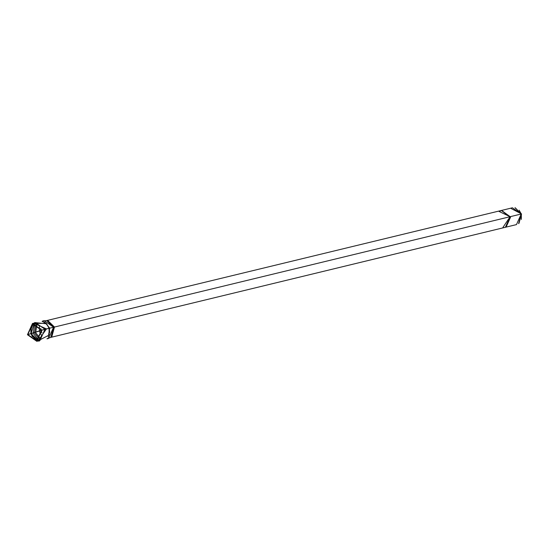 <?xml version="1.0" encoding="UTF-8"?>
<svg xmlns="http://www.w3.org/2000/svg" width="549" height="549" viewBox="0 0 549 549"><rect width="100%" height="100%" fill="white"/><g stroke="black" fill="none" stroke-linecap="round" stroke-linejoin="round"><path stroke-width="0.82" d="M505.451 227.265L516.479 224.596L521.227 214.007L512.409 207.797L501.553 210.425M511.215 208.579L521.55 213.945L510.446 216.622L521.227 214.007L518.606 223.608L521.55 213.945L518.983 223.326M47.365 320.678L54.468 327.046L510.131 216.697L501.312 210.48L510.268 217.191L505.382 227.286L510.131 216.697L54.468 327.046L51.318 336.99M50.81 337.402L51.846 336.647L54.468 327.046L49.232 328.261L46.617 323.752L49.232 328.261L44.97 329.318L35.616 322.73L44.97 329.318L27.45 334.712L41.841 330.073L36.804 341.3L27.45 334.712L32.487 323.485L41.841 330.073L44.97 329.318L39.926 340.538L44.97 329.318L46.445 328.92L38.066 340.991L46.445 328.92L49.074 328.254L49.087 335.089L49.074 328.254L49.245 334.595L49.232 328.261L49.685 328.178L48.271 337.017L49.685 328.178L53.589 327.231L50.81 337.402L47.166 338.623M41.463 330.196L27.827 334.588L41.463 330.196L32.604 323.958L27.827 334.588L36.687 340.826L41.463 330.196M38.197 340.236L30.957 333.833L34.216 323.793L30.957 333.833L38.197 340.236M38.876 340.689L38.464 340.627L38.876 340.689M38.629 339.968L33.18 333.367L34.724 323.835L33.18 333.367L38.629 339.968M31.485 333.751L36.172 339.824M39.638 339.131L34.512 332.996L36.001 324.116L34.512 332.996L39.638 339.131M40.255 338.41L35.671 332.687L36.879 324.473L35.671 332.687L40.255 338.41M41.607 335.514L39.549 331.747L39.404 326.435L39.549 331.747L41.607 335.514M49.664 332.461L49.293 328.261M41.889 332.934L40.839 328.59L41.889 332.934M519.114 210.185L521.317 214.021L521.351 219.401M515.216 207.776L521.227 214.007L514.983 207.742M54.468 327.046L47.996 320.74L46.727 320.547L53.589 327.231L54.468 327.046M42.925 321.117L46.727 320.547M46.988 338.829L48.552 338.452L53.589 327.231L44.243 320.643L42.678 321.021M44.647 322.043L49.685 328.178L44.647 322.043M42.115 321.337L46.439 323.574L42.115 321.337M46.617 323.752L49.074 328.254L46.26 323.388L33.112 323.334M33.757 323.183L46.445 328.92L33.757 323.183M499.453 211.427L501.47 210.445L510.536 216.93L506.109 227.094L505.533 227.252M501.312 210.48L510.199 216.924L505.382 227.286L506.109 227.094L510.584 217.116L501.621 210.404L46.795 320.554M499.144 211.502L510.131 216.697L502.98 227.368M505.382 227.286L50.865 337.361M34.299 323.8L32.535 325.475L31.204 328.796L31.396 333.36L33.702 337.738L35.905 339.488L38.265 340.195M39.164 341.128L38.313 340.929M34.669 322.558L45.91 323.725M49.245 334.595L49.087 335.089L37.428 341.149M32.364 336.77L30.881 333.264L30.874 328.034L32.096 325.269L33.427 323.821M35.616 322.73L32.487 323.485M39.926 340.538L36.804 341.3"/></g></svg>
